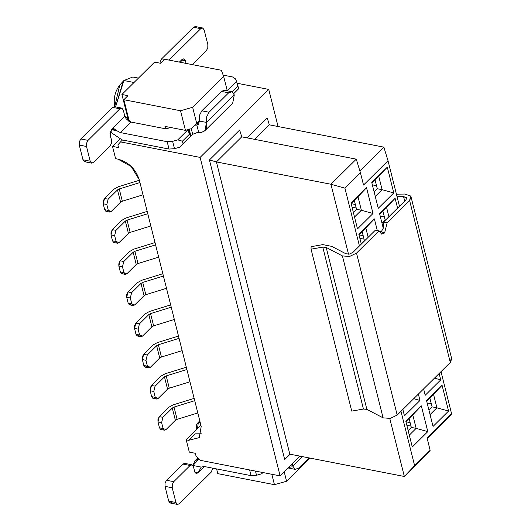 <?xml version="1.0" encoding="UTF-8"?>
<svg xmlns="http://www.w3.org/2000/svg" width="531" height="531" viewBox="0 0 531 531"><rect width="100%" height="100%" fill="white"/><g stroke="black" fill="none" stroke-linecap="round" stroke-linejoin="round"><path stroke-width="0.8" d="M143.018 194.817L122.322 201.216L120.583 202.185L111.225 211.457L120.583 202.185L122.322 201.216L143.018 194.817M103.26 200.91L104.527 198.488L108.145 199.191L117.504 189.919L119.243 188.95L139.938 182.551L119.243 188.95L122.322 201.216L119.243 188.95L117.504 189.919L120.583 202.185L117.504 189.919L108.145 199.191L106.824 204.488L108.304 210.376L111.225 211.457L109.685 212.068L108.304 210.376L104.687 209.672L105.875 211.311L109.685 212.068M107.614 210.754L105.875 211.311L104.687 209.672L103.206 203.785L103.14 201.495M104.527 198.488L113.886 189.215L118.234 186.786L139.361 180.255L118.234 186.786L113.886 189.215L104.527 198.488L103.206 203.785L106.824 204.488L108.145 199.191L104.527 198.488M103.206 203.785L104.687 209.672L108.304 210.376L106.824 204.488L103.206 203.785M356.215 207.986L352.046 207.17L356.215 207.986M353.367 212.44L356.54 209.294L354.303 200.373L356.54 209.294L353.367 212.44M351.164 203.672L355.332 204.481L351.164 203.672M361.365 210.23L356.54 209.294L361.365 210.23L357.974 196.735L351.124 203.519L357.974 196.735L361.365 210.23L354.516 217.013L361.365 210.23L373.014 213.495L361.365 210.23M351.024 203.107L357.496 228.874L373.014 213.495L366.543 187.728L357.974 196.735L366.543 187.728L351.024 203.107L366.543 187.728L373.014 213.495L357.496 228.874L351.024 203.107M388.035 160.767L363.529 185.053L360.443 172.781L344.924 188.166L359.434 245.946L361.319 244.087L358.85 234.271L374.375 218.891L377.295 230.54L374.375 218.891L358.85 234.271L361.319 244.087L359.434 245.946L344.924 188.166L360.443 172.781L363.529 185.053L388.035 160.767L383.853 147.14L359.872 170.909L383.853 147.14L388.035 160.767L399.465 206.287L388.035 160.767M379.984 233.036L380.992 232.246L383.249 228.237L379.599 213.708L395.124 198.328L397.586 208.145L399.465 206.287L397.586 208.145L395.124 198.328L379.599 213.708L383.249 228.237L380.992 232.246L379.984 233.036M378.245 208.311L371.773 182.551L387.298 167.172L393.77 192.932L378.245 208.311L393.77 192.932L387.298 167.172L371.773 182.551L378.245 208.311M356.268 159.154L360.443 172.781L356.268 159.154L330.939 184.25L344.924 188.166L330.939 184.25L348.509 254.183L330.939 184.25L356.268 159.154L241.744 136.839L356.268 159.154M404.343 476.48L414.625 465.667L400.978 411.319L414.625 465.667L404.343 476.48L429.665 451.383L430.15 450.288L414.625 465.667L430.15 450.288L427.07 438.022L451.576 413.735L451.091 414.83L451.576 413.735L441.009 371.66L451.576 413.735L427.07 438.022L430.15 450.288L429.665 451.383L404.343 476.48L389.781 418.501L404.343 476.48L289.826 454.158L404.343 476.48M322.775 244.632L311.08 246.689L311.06 249.172L322.768 247.114L326.187 247.419L342.409 255.915L349.59 256.473L356.52 253.128L378.981 230.866L375.371 230.162L361.319 244.087L375.371 230.162L378.981 230.866L381.643 234.125L384.61 232.956L387.152 222.774L383.535 222.071L383.249 228.237L383.535 222.071L387.152 222.774L409.62 200.512L410.609 196.012L404.848 194.047L396.431 194.187L404.848 194.047L410.609 196.012L411.047 196.928L409.62 200.512L387.152 222.774L384.61 232.956L378.981 230.866L356.52 253.128L349.59 256.473L342.409 255.915L326.187 247.419L322.768 247.114L311.06 249.172L311.08 246.689L322.775 244.632M359.434 245.946L352.942 252.378L349.478 254.05L345.893 253.772L331.722 246.357L322.808 244.618L331.722 246.357L345.893 253.772L349.478 254.05L352.942 252.378L359.434 245.946M365.799 227.899L374.375 218.891L365.799 227.899L368.162 237.297L365.799 227.899L358.956 234.682L365.799 227.899M386.555 207.336L395.124 198.328L386.555 207.336L388.911 216.741L386.555 207.336L379.705 214.119L386.555 207.336M397.069 196.722L403.573 196.616L406.454 197.598L405.963 199.848L399.465 206.287L405.963 199.848L406.673 198.056L403.573 196.616L397.069 196.722M397.586 208.145L383.535 222.071L397.586 208.145M378.722 176.179L387.298 167.172L378.722 176.179L382.114 189.673L393.77 192.932L382.114 189.673L375.264 196.457L382.114 189.673L378.722 176.179L371.879 182.963L378.722 176.179M200.91 425.304L186.222 439.854L188.631 440.325L195.169 433.847L201.335 433.787L195.169 433.847L188.631 440.325L186.222 439.854L200.91 425.304M118.001 159.141L115.592 158.669L118.001 159.141L131.203 166.495L139.195 179.604L201.196 426.439L199.304 437.617L188.631 440.325L199.304 437.617L201.196 426.439L139.195 179.604C135.624 168.918 128.562 162.094 118.001 159.141M384.351 216.847L380.183 216.031L384.351 216.847M358.989 234.835L363.164 235.645L358.989 234.835M376.525 185.684L372.357 184.868L376.525 185.684M431.318 403.812L427.15 402.996L431.318 403.812M405.956 421.8L410.124 422.61L405.956 421.8M383.853 147.14L269.336 124.825L254.668 139.354L269.336 124.825L383.853 147.14M241.744 136.839L216.422 161.928L330.939 184.25L216.422 161.928L289.826 454.158L216.422 161.928L241.744 136.839L239.654 130.022L241.744 136.839M439.124 373.519L440.73 379.897L425.205 395.276L423.605 388.898L425.205 395.276L440.73 379.897L439.124 373.519M418.375 394.082L419.981 400.46L404.456 415.839L402.856 409.461L404.456 415.839L419.981 400.46L418.375 394.082M412.282 447.002L405.817 421.236L421.335 405.857L427.807 431.623L412.282 447.002L427.807 431.623L421.335 405.857L405.817 421.236L412.282 447.002M433.037 426.439L426.566 400.679L442.084 385.3L448.556 411.06L433.037 426.439L448.556 411.06L442.084 385.3L426.566 400.679L433.037 426.439M451.284 357.954L450.295 362.454L397.195 415.069L390.265 418.408L383.09 417.851L366.868 409.361L363.45 409.049L351.741 411.113L311.06 249.172L351.741 411.113L363.45 409.049L322.768 247.114L363.443 409.049L366.868 409.361L326.187 247.419L366.868 409.361L383.09 417.851L342.409 255.915L383.09 417.851L390.265 418.408L397.195 415.069L356.52 253.128L397.195 415.069L450.295 362.454L409.62 200.512L450.295 362.454L451.722 358.87L411.047 196.928M362.129 231.536L364.372 240.45L364.883 240.55L364.372 240.45L362.129 231.536M383.521 227.195L383.097 227.62L383.521 227.195M382.878 210.973L385.121 219.894L385.632 219.993L385.121 219.894L382.878 210.973M404.702 201.096L403.573 196.616L404.702 201.096M427.19 438.513L451.091 414.83L427.19 438.513M375.052 179.817L377.295 188.731L382.114 189.673L377.295 188.731L374.116 191.877L377.295 188.731L375.052 179.817M237.078 83.241L268.739 89.414L278.058 126.524L268.739 89.414L237.078 83.241M189.301 452.12L186.222 439.854L189.301 452.12L195.328 453.295L196.012 455.996L200.552 460.384L280.109 475.889L200.114 157.408L120.55 141.903L117.862 144.877L118.539 147.578L112.512 146.403L115.592 158.669L112.512 146.403L119.74 139.241L112.512 146.403L118.539 147.578L117.862 144.877L120.55 141.903L200.114 157.408L268.739 89.414L200.114 157.408L280.109 475.889L200.552 460.384L196.012 455.996L195.328 453.295L189.301 452.12M128.602 121.108L121.918 94.485L154.594 62.107L121.918 94.485L128.602 121.108M381.942 223.04L385.121 219.894L381.942 223.04M361.193 243.596L364.372 240.45L361.193 243.596M428.909 410.005L432.081 406.859L429.844 397.945L432.081 406.859L428.909 410.005M408.16 430.568L411.333 427.422L409.089 418.501L411.333 427.422L408.16 430.568M269.336 124.825L267.246 118.008L247.174 137.894L267.246 118.008L269.336 124.825M209.433 159.97L216.422 161.928L209.433 159.97L284.682 459.561L289.826 454.158L284.682 459.561L209.433 159.97L239.654 130.022L209.433 159.97M434.458 378.145L440.73 379.897L434.458 378.145M413.709 398.701L419.981 400.46L413.709 398.701M412.766 414.864L421.335 405.857L412.766 414.864L416.151 428.358L427.807 431.623L416.151 428.358L409.308 435.141L416.151 428.358L411.333 427.422L416.151 428.358L412.766 414.864L405.916 421.647L412.766 414.864M433.515 394.307L442.084 385.3L433.515 394.307L436.907 407.801L448.556 411.06L436.907 407.801L430.057 414.585L436.907 407.801L432.081 406.859L436.907 407.801L433.515 394.307L426.665 401.091L433.515 394.307M300.035 456.149L280.109 475.889L300.035 456.149M160.621 63.282L164.71 59.24L160.621 63.282L154.594 62.107L160.621 63.282M122.482 139.992L120.55 141.903L122.482 139.992M290.085 454.211L284.682 459.561L290.085 454.211M309.951 458.08L286.574 481.239L274.441 484.684L217.783 473.645L216.602 468.926L217.783 473.645L274.441 484.684L271.826 474.276L274.441 484.684L286.574 481.239L309.951 458.08M199.795 420.851L198.348 422.284L200.247 422.649L198.348 422.284L197.505 428.676L198.348 422.284L199.795 420.851M129.338 121.506L123.862 99.709L127.944 95.66L121.918 94.485L127.944 95.66L123.862 99.709L180.52 110.753L192.653 107.302L223.697 76.544L221.361 70.278L164.71 59.24L221.361 70.278L223.697 76.544L192.653 107.302L196.656 123.252L199.211 120.723L196.656 123.252L192.653 107.302L180.52 110.753L123.862 99.709L129.338 121.506M138.452 78.11L132.803 77.008L123.909 80.52L134.024 82.491L123.909 80.52L115.579 106.904L123.165 81.296L123.909 80.52L122.488 82.093L123.909 80.52M186.321 367.22L165.194 373.758L160.853 376.18L151.494 385.453L155.112 386.156L164.471 376.884L166.203 375.915L186.899 369.516L166.203 375.915L169.289 388.181L189.979 381.782L169.289 388.181L167.55 389.157L158.192 398.429L167.55 389.157L164.471 376.884L155.112 386.156L151.494 385.453L160.853 376.18L165.194 373.758L186.321 367.22M178.496 336.063L157.368 342.595L153.021 345.017L143.669 354.29L147.279 355L156.638 345.727L158.377 344.752L179.073 338.353L158.377 344.752L161.457 357.024L182.153 350.626L161.457 357.024L159.725 357.994L150.366 367.266L159.725 357.994L156.638 345.727L147.279 355L143.669 354.29L153.021 345.017L157.368 342.595L178.496 336.063M170.67 304.9L149.543 311.431L145.195 313.861L135.836 323.133L139.454 323.837L148.813 314.564L150.552 313.595L171.241 307.197L150.552 313.595L153.632 325.861L174.327 319.463L153.632 325.861L151.893 326.83L142.534 336.103L151.893 326.83L148.813 314.564L139.454 323.837L135.836 323.133L145.195 313.861L149.543 311.431L170.67 304.9M162.838 273.737L141.711 280.275L137.37 282.698L128.011 291.97L131.628 292.674L140.987 283.401L142.726 282.432L163.415 276.034L142.726 282.432L145.806 294.698L166.495 288.3L145.806 294.698L144.067 295.674L134.708 304.947L144.067 295.674L140.987 283.401L131.628 292.674L128.011 291.97L137.37 282.698L141.711 280.275L162.838 273.737M155.012 242.581L133.885 249.112L129.544 251.535L120.185 260.807L123.803 261.517L133.162 252.245L134.894 251.269L155.59 244.871L134.894 251.269L137.98 263.542L158.669 257.143L137.98 263.542L136.241 264.511L126.882 273.784L136.241 264.511L133.162 252.245L123.803 261.517L120.185 260.807L129.544 251.535L133.885 249.112L155.012 242.581M121.712 220.378L126.059 217.949L147.187 211.418L126.059 217.949L121.718 220.378L112.36 229.651L115.97 230.354L125.329 221.082L127.068 220.113L147.764 213.714L127.068 220.113L130.148 232.379L150.844 225.98L130.148 232.379L128.416 233.348L119.057 242.621L128.416 233.348L125.329 221.082L115.97 230.354L112.36 229.651L121.718 220.378M359.872 238.333L364.04 239.142L359.872 238.333M194.147 398.383L173.02 404.914L168.679 407.343L159.32 416.616L162.937 417.32L172.296 408.047L174.029 407.078L194.724 400.679L174.029 407.078L177.115 419.344L197.804 412.945L177.115 419.344L175.376 420.313L166.017 429.586L175.376 420.313L172.296 408.047L162.937 417.32L159.32 416.616L168.679 407.343L173.02 404.914L194.147 398.383M406.832 425.298L411.001 426.114L406.832 425.298M164.955 126.385L165.539 128.708L164.955 126.385L185.445 130.38L180.52 110.753L185.445 130.38L191.512 128.655L196.656 123.252L191.512 128.655L185.445 130.38L164.955 126.385M284.211 471.827L286.574 481.239L284.211 471.827M196.364 424.661L198.348 422.284L196.364 424.661L196.204 429.964L196.364 424.661M227.275 90.794L223.697 76.544L227.275 90.794M123.165 81.296L119.78 85.06L114.689 106.731M128.442 120.457L127.911 120.63M154.574 397.719L152.835 398.277L151.647 396.637L150.167 390.75L150.107 388.46M150.227 387.876L151.494 385.453L150.167 390.75L153.784 391.453L155.112 386.156L153.784 391.453L155.264 397.341L158.192 398.429L156.453 398.98L155.264 397.341L151.647 396.637L152.835 398.277L156.652 399.033M166.203 375.915L164.471 376.884L167.55 389.157L169.289 388.181L166.203 375.915M146.748 366.563L145.009 367.113L143.821 365.474L142.341 359.587L142.281 357.303M142.401 356.713L143.669 354.29L142.341 359.587L145.959 360.29L147.279 355L145.959 360.29L147.439 366.178L150.366 367.266L148.819 367.877L147.439 366.178L143.821 365.474L145.009 367.113L148.819 367.877M158.377 344.752L156.638 345.727L159.725 357.994L161.457 357.024L158.377 344.752M138.923 335.4L137.184 335.957L135.996 334.318L134.516 328.423L134.449 326.14M134.569 325.556L135.836 323.133L134.516 328.423L138.133 329.134L139.454 323.837L138.133 329.134L139.613 335.021L142.534 336.103L140.994 336.714L139.613 335.021L135.996 334.318L137.184 335.957L140.994 336.714M150.552 313.595L148.813 314.564L151.893 326.83L153.632 325.861L150.552 313.595M131.091 304.236L129.358 304.794L128.17 303.155L126.69 297.267L126.624 294.977M126.743 294.393L128.011 291.97L126.69 297.267L130.307 297.971L131.628 292.674L130.307 297.971L131.781 303.858L134.708 304.947L133.168 305.551L131.781 303.858L128.17 303.155L129.358 304.794L133.168 305.551M142.726 282.432L140.987 283.401L144.067 295.674L145.806 294.698L142.726 282.432M123.265 273.08L121.526 273.631L120.338 271.991L118.864 266.104L118.798 263.814M118.917 263.23L120.185 260.807L118.864 266.104L122.475 266.808L123.803 261.517L122.475 266.808L123.955 272.695L126.882 273.784L125.343 274.394L123.955 272.695L120.338 271.991L121.526 273.631L125.343 274.394M134.894 251.269L133.162 252.245L136.241 264.511L137.98 263.542L134.894 251.269M115.439 241.917L113.7 242.468L112.512 240.828L111.032 234.941L110.972 232.658M111.092 232.074L112.36 229.651L111.032 234.941L114.65 235.645L115.97 230.354L114.65 235.645L116.13 241.539L119.057 242.621L117.51 243.231L116.13 241.539L112.512 240.828L113.7 242.468L117.51 243.231M127.068 220.113L125.329 221.082L128.416 233.348L130.148 232.379L127.068 220.113M162.4 428.882L160.667 429.44L159.479 427.8L157.999 421.913L157.933 419.623M158.052 419.039L159.32 416.616L157.999 421.913L161.616 422.616L162.937 417.32L161.616 422.616L163.09 428.504L166.017 429.586L164.278 430.143L163.09 428.504L159.479 427.8L160.667 429.44L164.477 430.196M174.035 407.078L172.296 408.047L175.376 420.313L177.115 419.344L174.035 407.078M262.938 472.544L261.637 473.825L256.513 475.285L251.05 475.637L204.123 466.49L251.05 475.637L256.513 475.285L261.637 473.825L262.938 472.544M199.271 120.968L191.512 128.655L199.271 120.968M170.079 127.387L167.896 128.396L164.617 128.608L130.865 122.03L120.245 132.551L167.172 141.697L172.628 141.346L177.759 139.885L188.12 129.624L177.759 139.885L172.628 141.346L167.172 141.697L120.245 132.551L130.865 122.03L164.617 128.608L167.896 128.396L170.079 127.387M195.056 125.15L199.357 121.347L195.056 125.15M227.301 90.801L236.58 81.608L235.591 78.96L232.525 76.942L223.166 75.117L232.525 76.942L235.591 78.96L236.58 81.608L227.301 90.801M238.426 88.969L233.806 93.549L238.426 88.969M189.056 128.694L190.908 136.055L192.68 134.297L197.399 132.478L192.68 134.297L179.611 147.246L174.48 148.707L169.024 149.058L122.097 139.912L169.024 149.058L167.172 141.697L169.024 149.058L174.48 148.707L172.628 141.346L174.48 148.707L179.611 147.246L183.036 143.642L182.418 141.193L177.759 139.885L182.418 141.193L189.773 133.905L188.299 129.571M114.723 106.884C113.249 98.182 115.121 90.715 120.325 84.489M150.167 390.75L151.647 396.637L155.264 397.341L153.784 391.453L150.167 390.75M142.341 359.587L143.821 365.474L147.439 366.178L145.959 360.29L142.341 359.587M134.516 328.423L135.996 334.318L139.613 335.021L138.133 329.134L134.516 328.423M126.69 297.267L128.17 303.155L131.781 303.858L130.307 297.971L126.69 297.267M118.864 266.104L120.338 271.991L123.955 272.695L122.475 266.808L118.864 266.104M111.032 234.941L112.512 240.828L116.13 241.539L114.65 235.645L111.032 234.941M157.999 421.913L159.479 427.8L163.09 428.504L161.616 422.616L157.999 421.913M262.872 472.53L261.637 473.825L262.872 472.53M255.457 471.083L256.513 475.285L255.457 471.083M249.623 469.948L251.05 475.637L249.623 469.948M201.242 467.094L204.123 466.49L201.242 467.094L198.083 472.889L204.475 466.557L198.083 472.889L201.242 467.094L192.932 465.475L201.242 467.094M199.079 458.957L192.932 465.475L194.884 460.828L199.079 458.957M292.13 463.981L292.86 466.172L302.491 456.627L292.86 466.172L292.13 463.981M123.272 110.05L124.812 116.183L130.865 122.03L126.152 118.871L124.812 116.183L111.742 129.133L116.747 130.706L120.245 132.551L116.747 130.706L111.304 129.644L116.747 130.706L113.694 128.489L111.742 129.133L124.812 116.183L123.272 110.05L121.898 108.158L119.893 108.795L121.898 108.158L123.272 110.05M110.269 131.953L122.097 139.912L110.269 131.953M192.68 134.297L191.279 128.721L192.68 134.297M197.399 132.478L198.733 132.511L196.855 125.057L195.554 125.117L197.592 124.924L198.647 124.3L199.278 121.008L196.855 125.057L198.733 132.511L197.399 132.478M232.226 91.843L237.974 86.148L236.58 81.608L238.585 88.604L233.733 93.416L238.585 88.604L237.974 86.148L232.226 91.843M182 59.525L183.998 58.881L185.372 60.773L183.779 58.822L182 59.525L179.398 62.1L182 59.525L180.666 62.346M204.933 130.646L232.711 103.12L234.29 94.896L206.513 122.422L204.933 130.646L201.568 132.385L198.733 132.511C205.039 132.511 207.634 129.152 206.513 122.422L199.278 121.008L199.39 115.486L201.826 110.826L221.434 91.405L224.772 90.336M190.583 136.148L189.773 133.905L182.418 141.193L183.036 143.642L190.583 136.162L179.611 147.246L190.622 136.122M291.253 466.849L287.915 467.917M290.397 465.694L292.86 466.172L295.143 469.324L298.482 468.262L308.956 457.888L298.482 468.262L295.143 469.324L292.86 466.172L290.397 465.694M194.923 472.271L198.083 472.889L196.078 473.526L194.711 471.634L193.476 466.729L192.109 464.837L190.105 465.475L173.763 481.663L172.303 484.458L172.236 487.777L175.934 502.499L177.308 504.384L179.312 503.746L211.172 472.178L212.838 468.189L211.172 472.178L179.312 503.746L177.533 504.45L175.934 502.499L172.236 487.777L172.303 484.458L173.763 481.663L190.105 465.475L192.109 464.837L193.476 466.729L194.711 471.634L196.078 473.526L198.083 472.889L194.923 472.271M172.077 502.339L170.073 502.976L168.705 501.085L165.002 486.363L165.068 483.051L166.528 480.256L182.87 464.067L184.874 463.43M86.347 161.039L84.343 161.676L82.975 159.785L79.278 145.063L79.338 141.75L80.805 138.956L112.665 107.388L114.669 106.751M121.672 108.092L114.444 106.685L112.665 107.388L119.893 108.795L88.033 140.363L86.573 143.158L86.507 146.476L90.204 161.198L91.578 163.083L93.582 162.446L109.924 146.257L111.384 143.463L111.444 140.151L110.216 135.246L111.742 129.133L110.063 133.301L111.444 140.151L111.384 143.463L109.924 146.257L93.582 162.446L91.803 163.15L90.204 161.198L82.975 159.785L84.343 161.676L91.803 163.15M190.31 136.301L190.908 136.055L189.169 129.325M188.472 129.518L188.578 131.422L189.773 133.905M231.629 91.644L224.394 90.23L221.434 91.405L228.662 92.812L221.434 91.405L201.826 110.826L209.055 112.24L201.826 110.826L199.39 115.486L199.278 121.008L206.513 122.422L206.619 116.9L209.055 112.24L228.662 92.812L232.001 91.75L234.29 94.896L232.001 91.75L228.662 92.812L209.055 112.24L206.619 116.9L206.513 122.422L234.29 94.896L232.704 103.133M185.372 60.773L186.029 63.395L185.372 60.773L181.562 60.03L185.372 60.773M192.315 64.616L206.32 50.744L207.78 47.949L207.847 44.637L204.15 29.915L202.776 28.024L200.771 28.661L168.911 60.229L200.771 28.661L202.55 27.957L204.15 29.915L207.847 44.637L207.78 47.949L206.32 50.744L192.315 64.616M202.55 27.957L195.315 26.55L193.543 27.254L161.676 58.822L164.564 59.379L161.676 58.822L160.216 61.616L159.99 63.162L160.216 61.616L161.676 58.822L193.543 27.254L195.541 26.616M288.094 467.977L295.521 469.431M191.883 464.771L184.649 463.364L182.87 464.067L190.105 465.475L182.87 464.067L166.528 480.256L173.763 481.663L166.528 480.256L165.068 483.051L165.002 486.363L172.236 487.777L165.002 486.363L168.705 501.085L175.934 502.499L168.705 501.085L170.073 502.976L177.533 504.45M79.278 145.063L82.975 159.785L90.204 161.198L86.507 146.476L79.278 145.063L86.507 146.476L86.573 143.158L88.033 140.363L80.805 138.956L79.338 141.75L79.278 145.063M112.665 107.388L80.805 138.956L88.033 140.363L119.893 108.795L112.665 107.388M193.543 27.254L200.771 28.661L193.543 27.254M197.904 457.828L194.884 460.828M113.581 128.442L113.169 128.363M188.897 132.697L188.551 131.323"/></g></svg>
